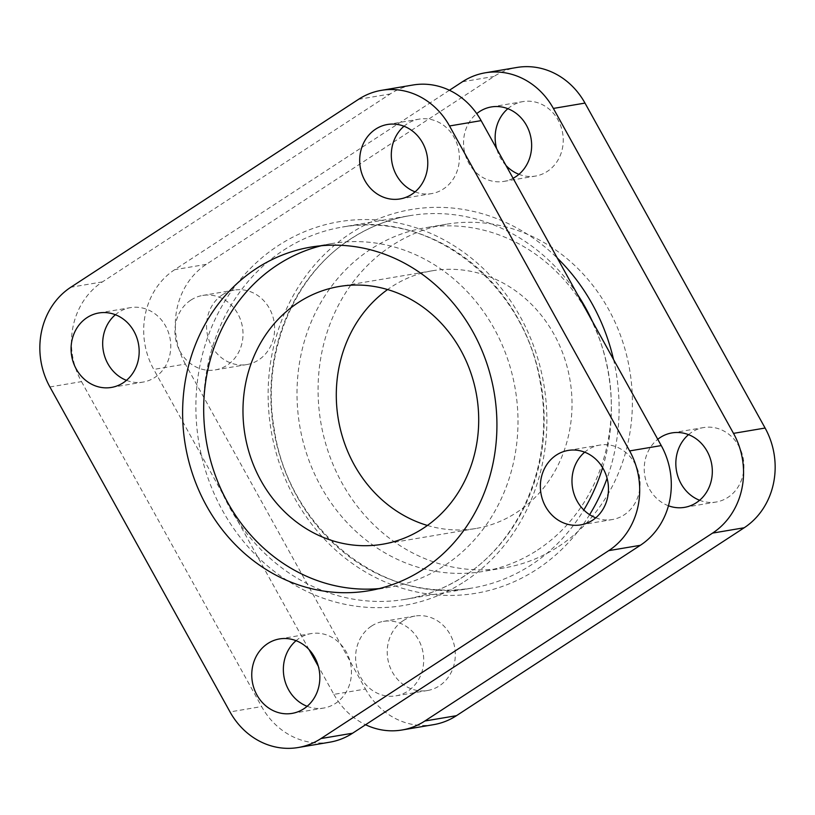 <?xml version="1.0" encoding="UTF-8"?>
<svg xmlns="http://www.w3.org/2000/svg" width="815" height="815" viewBox="0 0 815 815"><rect width="100%" height="100%" fill="white"/><g stroke="black" fill="none" stroke-linecap="round" stroke-linejoin="round"><path stroke-width="0.61" stroke-dasharray="4.08 3.06" d="M595.765 517.81A37.755 33.935 -99.6 0 0 612.309 519.552A37.755 33.935 -99.6 0 0 624.096 514.927A37.755 33.935 -99.6 0 0 637.738 469.858A37.755 33.935 -99.6 0 0 599.738 445.102A37.755 33.935 -99.6 0 0 587.961 449.737A37.755 33.935 -99.6 0 0 584.681 452.182M688.532 434.65A37.755 33.935 80.4 0 1 691.813 432.195A37.755 33.935 80.4 0 1 703.59 427.569A37.755 33.935 80.4 0 1 741.599 452.325A37.755 33.935 80.4 0 1 727.948 497.384A37.755 33.935 80.4 0 1 716.171 502.02A37.755 33.935 80.4 0 1 699.616 500.278M415.079 191.861A37.755 33.935 -99.6 0 0 431.634 193.603A37.755 33.935 -99.6 0 0 443.411 188.968A37.755 33.935 -99.6 0 0 457.062 143.909A37.755 33.935 -99.6 0 0 419.063 119.153A37.755 33.935 -99.6 0 0 407.276 123.778A37.755 33.935 -99.6 0 0 404.006 126.233M507.857 108.69A37.755 33.935 80.4 0 1 511.137 106.245A37.755 33.935 80.4 0 1 522.914 101.61A37.755 33.935 80.4 0 1 560.914 126.376A37.755 33.935 80.4 0 1 547.273 171.435A37.755 33.935 80.4 0 1 535.486 176.071A37.755 33.935 80.4 0 1 518.941 174.318M126.468 380.35A37.755 33.935 -99.6 0 0 143.012 382.092A37.755 33.935 -99.6 0 0 154.799 377.467A37.755 33.935 -99.6 0 0 168.44 332.408A37.755 33.935 -99.6 0 0 130.441 307.642A37.755 33.935 -99.6 0 0 118.664 312.277A37.755 33.935 -99.6 0 0 115.384 314.722M222.515 294.735A37.755 33.935 80.4 0 1 234.292 290.109A37.755 33.935 80.4 0 1 272.302 314.865A37.755 33.935 80.4 0 1 258.65 359.924A37.755 33.935 80.4 0 1 246.874 364.56A37.755 33.935 80.4 0 1 208.864 339.804A37.755 33.935 80.4 0 1 222.515 294.735M190.904 300.073A37.755 33.935 80.4 0 1 202.691 295.448A37.755 33.935 80.4 0 1 240.69 320.203A37.755 33.935 80.4 0 1 227.039 365.263A37.755 33.935 80.4 0 1 215.262 369.898A37.755 33.935 80.4 0 1 177.263 345.142A37.755 33.935 80.4 0 1 190.904 300.073M307.143 706.31A37.755 33.935 -99.6 0 0 323.687 708.052A37.755 33.935 -99.6 0 0 335.474 703.416A37.755 33.935 -99.6 0 0 349.126 658.357A37.755 33.935 -99.6 0 0 311.116 633.601A37.755 33.935 -99.6 0 0 299.339 638.227A37.755 33.935 -99.6 0 0 296.059 640.682M403.191 620.694A37.755 33.935 80.4 0 1 414.978 616.059A37.755 33.935 80.4 0 1 452.977 640.814A37.755 33.935 80.4 0 1 439.326 685.884A37.755 33.935 80.4 0 1 427.549 690.509A37.755 33.935 80.4 0 1 389.55 665.753A37.755 33.935 80.4 0 1 403.191 620.694M371.589 626.032A37.755 33.935 80.4 0 1 383.366 621.397A37.755 33.935 80.4 0 1 421.365 646.152A37.755 33.935 80.4 0 1 407.724 691.222A37.755 33.935 80.4 0 1 395.937 695.847A37.755 33.935 80.4 0 1 357.938 671.091A37.755 33.935 80.4 0 1 371.589 626.032M379.25 588.573A174.247 156.643 -99.6 0 0 389.855 587.197A174.247 156.643 -99.6 0 0 444.226 565.814A174.247 156.643 -99.6 0 0 507.215 357.836A174.247 156.643 -99.6 0 0 331.827 243.563A174.247 156.643 -99.6 0 0 321.355 245.743M427.417 525.451A130.685 117.482 -99.6 0 0 475.919 528.487A130.685 117.482 -99.6 0 0 516.7 512.452A130.685 117.482 -99.6 0 0 563.939 356.461A130.685 117.482 -99.6 0 0 432.398 270.763A130.685 117.482 -99.6 0 0 391.618 286.788A130.685 117.482 -99.6 0 0 387.583 289.549M537.554 550.064A174.247 156.643 -99.6 0 0 600.543 342.076A174.247 156.643 -99.6 0 0 425.145 227.803A174.247 156.643 -99.6 0 0 370.774 249.186A174.247 156.643 -99.6 0 0 307.785 457.164A174.247 156.643 -99.6 0 0 483.173 571.437A174.247 156.643 -99.6 0 0 537.554 550.064M558.621 546.498A174.247 156.643 -99.6 0 0 621.611 338.52A174.247 156.643 -99.6 0 0 446.223 224.247A174.247 156.643 -99.6 0 0 391.842 245.621A174.247 156.643 -99.6 0 0 328.853 453.609A174.247 156.643 -99.6 0 0 504.24 567.882A174.247 156.643 -99.6 0 0 558.621 546.498M49.898 386.962L81.5 381.624A73.187 65.791 80.4 0 1 102.425 281.898L390.161 93.98A73.187 65.791 80.4 0 1 412.991 85.005M329.759 742.19A73.187 65.791 80.4 0 1 261.625 706.574L230.013 711.913M81.5 381.624L261.625 706.574M668.453 505.779A37.755 33.935 80.4 0 1 644.757 475.451A37.755 33.935 80.4 0 1 657.766 439.295M513.083 178.281A37.755 33.935 80.4 0 1 503.884 181.399A37.755 33.935 80.4 0 1 466.537 158.395A37.755 33.935 80.4 0 1 476.744 113.621M449.422 90.261L174.675 269.694A73.187 65.791 -99.6 0 0 153.75 369.419L185.362 364.081L365.477 689.032L333.875 694.37L318.349 666.364M309.017 649.535L153.75 369.419M333.875 694.37A73.187 65.791 -99.6 0 0 365.578 724.739M505.983 165.465A37.755 33.935 80.4 0 1 496.651 148.636M433.611 724.657A73.187 65.791 80.4 0 1 365.477 689.032M185.362 364.081A73.187 65.791 80.4 0 1 206.276 264.355L494.012 76.447A73.187 65.791 80.4 0 1 516.853 67.472M577.489 294.46A188.764 169.693 -99.6 0 0 409.68 215.69A188.764 169.693 -99.6 0 0 350.776 238.846A188.764 169.693 -99.6 0 0 282.54 464.163A188.764 169.693 -99.6 0 0 472.547 587.961A188.764 169.693 -99.6 0 0 531.451 564.795A188.764 169.693 -99.6 0 0 583.805 509.986M602.611 467.657A188.764 169.693 -99.6 0 0 592.383 321.334M589.622 514.673A194.571 174.919 80.4 0 1 536.739 569.39A194.571 174.919 80.4 0 1 294.877 498.546A194.571 174.919 80.4 0 1 350.501 233.406A194.571 174.919 80.4 0 1 557.307 258.06M613.552 359.527A194.571 174.919 80.4 0 1 607.083 478.303M283.549 250.205A188.764 169.693 80.4 0 1 342.453 227.039A188.764 169.693 80.4 0 1 532.46 350.837A188.764 169.693 80.4 0 1 464.224 576.154A188.764 169.693 80.4 0 1 405.32 599.31A188.764 169.693 80.4 0 1 215.303 475.512A188.764 169.693 80.4 0 1 283.549 250.205M464.499 581.594A194.571 174.919 -99.6 0 0 520.123 316.454A194.571 174.919 -99.6 0 0 278.261 245.61A194.571 174.919 -99.6 0 0 222.627 510.75A194.571 174.919 -99.6 0 0 464.499 581.594M206.276 264.355L174.675 269.694M462.4 81.785L494.012 76.447M358.549 99.318L390.161 93.98M102.425 281.898L70.813 287.237M409.68 215.69C388.765 219.266 369.266 226.927 351.173 238.693C292.993 275.501 260.851 355.004 274.339 429.831C288.836 530.015 384.15 605.586 472.547 587.961L405.32 599.31C426.235 595.734 445.734 588.073 463.827 576.307C522.008 539.499 554.149 459.996 540.661 385.169C526.164 284.985 430.85 209.414 342.453 227.039L409.68 215.69M568.126 450.44L599.738 445.102M671.988 432.908L703.59 427.569M387.451 124.491L419.063 119.153M491.313 106.948L522.914 101.61M98.829 312.98L130.441 307.642M202.691 295.448L234.292 290.109M279.514 638.929L311.116 633.601M383.366 621.397L414.978 616.059M331.827 243.563L310.76 247.118M432.398 270.763L339.081 286.513M446.223 224.247L425.145 227.803M504.24 567.882L483.173 571.437M475.919 528.487L382.602 544.237M389.855 587.197L368.777 590.753M395.937 695.847L427.549 690.509M292.086 713.39L323.687 708.052M215.262 369.898L246.874 364.56M111.41 387.431L143.012 382.092M503.884 181.399L535.486 176.071M400.022 198.942L431.634 193.603M684.559 507.358L716.171 502.02M580.708 524.891L612.309 519.552"/><path stroke-width="1.22" d="M556.35 455.076A37.755 33.935 80.4 0 1 568.126 450.44A37.755 33.935 80.4 0 1 606.136 475.196A37.755 33.935 80.4 0 1 592.485 520.265A37.755 33.935 80.4 0 1 580.708 524.891A37.755 33.935 80.4 0 1 542.698 500.135A37.755 33.935 80.4 0 1 556.35 455.076M657.766 439.295A37.755 33.935 80.4 0 1 660.201 437.533A37.755 33.935 80.4 0 1 671.988 432.908A37.755 33.935 80.4 0 1 709.987 457.663A37.755 33.935 80.4 0 1 696.336 502.723A37.755 33.935 80.4 0 1 684.559 507.358A37.755 33.935 80.4 0 1 668.453 505.779M375.674 129.116A37.755 33.935 80.4 0 1 387.451 124.491A37.755 33.935 80.4 0 1 425.45 149.247A37.755 33.935 80.4 0 1 411.809 194.306A37.755 33.935 80.4 0 1 400.022 198.942A37.755 33.935 80.4 0 1 362.023 174.186A37.755 33.935 80.4 0 1 375.674 129.116M476.744 113.621A37.755 33.935 80.4 0 1 479.526 111.584A37.755 33.935 80.4 0 1 491.313 106.948A37.755 33.935 80.4 0 1 529.312 131.714A37.755 33.935 80.4 0 1 515.661 176.774A37.755 33.935 80.4 0 1 513.083 178.281M87.052 317.616A37.755 33.935 80.4 0 1 98.829 312.98A37.755 33.935 80.4 0 1 136.839 337.736A37.755 33.935 80.4 0 1 123.187 382.805A37.755 33.935 80.4 0 1 111.41 387.431A37.755 33.935 80.4 0 1 73.401 362.675A37.755 33.935 80.4 0 1 87.052 317.616M267.728 643.565A37.755 33.935 80.4 0 1 279.514 638.929A37.755 33.935 80.4 0 1 317.514 663.695A37.755 33.935 80.4 0 1 303.863 708.755A37.755 33.935 80.4 0 1 292.086 713.39A37.755 33.935 80.4 0 1 254.086 688.624A37.755 33.935 80.4 0 1 267.728 643.565M423.158 569.379A174.247 156.643 -99.6 0 0 486.148 361.391A174.247 156.643 -99.6 0 0 310.76 247.118A174.247 156.643 -99.6 0 0 256.379 268.502A174.247 156.643 -99.6 0 0 193.389 476.48A174.247 156.643 -99.6 0 0 368.777 590.753A174.247 156.643 -99.6 0 0 423.158 569.379M321.355 245.743A174.247 156.643 -99.6 0 0 277.446 264.936A174.247 156.643 -99.6 0 0 212.593 467.29A174.247 156.643 -99.6 0 0 379.25 588.573M423.382 528.212A130.685 117.482 -99.6 0 0 470.622 372.221A130.685 117.482 -99.6 0 0 339.081 286.513A130.685 117.482 -99.6 0 0 298.3 302.548A130.685 117.482 -99.6 0 0 251.061 458.539A130.685 117.482 -99.6 0 0 382.602 544.237A130.685 117.482 -99.6 0 0 423.382 528.212M608.724 550.645A73.187 65.791 -99.6 0 0 629.638 450.919L449.523 125.968A73.187 65.791 -99.6 0 0 381.389 90.343A73.187 65.791 -99.6 0 0 358.549 99.318L70.813 287.237A73.187 65.791 -99.6 0 0 49.898 386.962L230.013 711.913A73.187 65.791 -99.6 0 0 298.147 747.528A73.187 65.791 -99.6 0 0 320.988 738.553L352.6 733.215L640.325 545.306L608.724 550.645L320.988 738.553M584.681 452.182A37.755 33.935 -99.6 0 0 572.558 487.981A37.755 33.935 -99.6 0 0 595.765 517.81M404.006 126.233A37.755 33.935 -99.6 0 0 391.883 162.032A37.755 33.935 -99.6 0 0 415.079 191.861M115.384 314.722A37.755 33.935 -99.6 0 0 103.261 350.521A37.755 33.935 -99.6 0 0 126.468 380.35M296.059 640.682A37.755 33.935 -99.6 0 0 283.936 676.47A37.755 33.935 -99.6 0 0 307.143 706.31M381.389 90.343L412.991 85.005A73.187 65.791 80.4 0 1 481.125 120.63L661.25 445.581A73.187 65.791 80.4 0 1 640.325 545.306M352.6 733.215A73.187 65.791 80.4 0 1 329.759 742.19L298.147 747.528M712.575 533.102L424.839 721.02L456.451 715.682L744.187 527.763L712.575 533.102A73.187 65.791 -99.6 0 0 733.5 433.376L553.375 108.426A73.187 65.791 -99.6 0 0 485.241 72.81A73.187 65.791 -99.6 0 0 462.4 81.785L449.422 90.261M318.349 666.364L309.017 649.535M365.578 724.739A73.187 65.791 -99.6 0 0 402.009 729.995A73.187 65.791 -99.6 0 0 424.839 721.02M699.616 500.278A37.755 33.935 80.4 0 1 676.419 470.438A37.755 33.935 80.4 0 1 688.532 434.65M518.941 174.318A37.755 33.935 80.4 0 1 505.983 165.465M496.651 148.636A37.755 33.935 80.4 0 1 507.857 108.69M485.241 72.81L516.853 67.472A73.187 65.791 80.4 0 1 584.987 103.087L765.102 428.038A73.187 65.791 80.4 0 1 744.187 527.763M456.451 715.682A73.187 65.791 80.4 0 1 433.611 724.657L402.009 729.995M387.583 289.549A130.685 117.482 -99.6 0 0 338.317 419.185A130.685 117.482 -99.6 0 0 427.417 525.451M583.805 509.986A188.764 169.693 -99.6 0 0 602.611 467.657M592.383 321.334A188.764 169.693 -99.6 0 0 577.489 294.46M557.307 258.06A194.571 174.919 80.4 0 1 613.552 359.527M607.083 478.303A194.571 174.919 80.4 0 1 589.622 514.673M733.5 433.376L765.102 428.038M584.987 103.087L553.375 108.426M481.125 120.63L449.523 125.968M629.638 450.919L661.25 445.581"/></g></svg>

